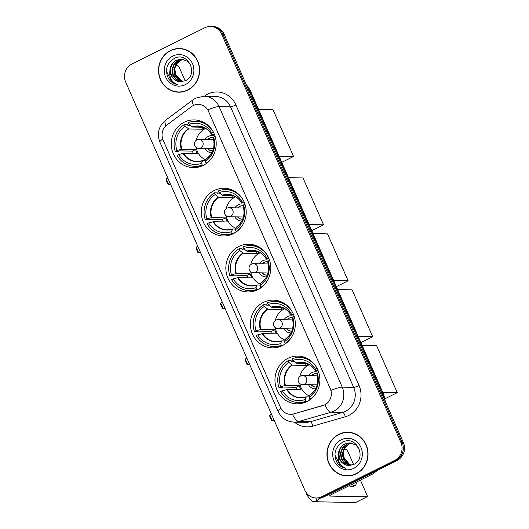 <?xml version="1.0" encoding="UTF-8"?>
<svg xmlns="http://www.w3.org/2000/svg" width="529" height="529" viewBox="0 0 529 529"><rect width="100%" height="100%" fill="white"/><g stroke="black" fill="none" stroke-linecap="round" stroke-linejoin="round"><path stroke-width="0.79" d="M287.935 358.351A23.871 22.463 -88.9 0 0 275.444 384.933A23.871 22.463 -88.9 0 0 296.948 403.832A23.871 22.463 -88.9 0 0 306.913 401.577A23.871 22.463 -88.9 0 0 319.404 374.988A23.871 22.463 -88.9 0 0 297.9 356.096A23.871 22.463 -88.9 0 0 287.935 358.351M214.258 190.506A23.871 22.463 -88.9 0 0 201.767 217.095A23.871 22.463 -88.9 0 0 223.271 235.987A23.871 22.463 -88.9 0 0 233.236 233.732A23.871 22.463 -88.9 0 0 245.727 207.15A23.871 22.463 -88.9 0 0 224.223 188.251A23.871 22.463 -88.9 0 0 214.258 190.506M238.817 246.454A23.871 22.463 -88.9 0 0 226.326 273.043A23.871 22.463 -88.9 0 0 247.83 291.935A23.871 22.463 -88.9 0 0 257.795 289.68A23.871 22.463 -88.9 0 0 270.286 263.092A23.871 22.463 -88.9 0 0 248.782 244.2A23.871 22.463 -88.9 0 0 238.817 246.454M263.376 302.403A23.871 22.463 -88.9 0 0 250.885 328.992A23.871 22.463 -88.9 0 0 272.389 347.884A23.871 22.463 -88.9 0 0 282.354 345.629A23.871 22.463 -88.9 0 0 294.845 319.04A23.871 22.463 -88.9 0 0 273.341 300.148A23.871 22.463 -88.9 0 0 263.376 302.403M184.257 122.166A23.871 22.463 -88.9 0 0 171.766 148.748A23.871 22.463 -88.9 0 0 193.27 167.64A23.871 22.463 -88.9 0 0 203.235 165.385A23.871 22.463 -88.9 0 0 215.726 138.803A23.871 22.463 -88.9 0 0 194.222 119.911A23.871 22.463 -88.9 0 0 184.257 122.166M193.336 105.522A12.16 11.44 -88.9 0 0 191.61 106.587L166.926 125.003A12.16 11.44 -88.9 0 0 163.117 140.112L280.423 407.337A12.16 11.44 -88.9 0 0 290.553 414.333A12.16 11.44 -88.9 0 0 293.754 413.916L322.849 405.564A12.16 11.44 -88.9 0 0 330.261 388.656L208.538 111.368A12.16 11.44 -88.9 0 0 198.408 104.372A12.16 11.44 -88.9 0 0 193.336 105.522M170.378 50.586A21.848 20.552 -88.9 0 0 158.945 74.913A21.848 20.552 -88.9 0 0 178.623 92.198A21.848 20.552 -88.9 0 0 187.742 90.135A21.848 20.552 -88.9 0 0 199.168 65.808A21.848 20.552 -88.9 0 0 179.496 48.523A21.848 20.552 -88.9 0 0 170.378 50.586M175.694 91.689A21.848 20.552 -88.9 0 0 179.232 92.205M338.818 434.309A21.848 20.552 -88.9 0 0 327.385 458.636A21.848 20.552 -88.9 0 0 347.064 475.928A21.848 20.552 -88.9 0 0 356.182 473.865A21.848 20.552 -88.9 0 0 367.615 449.531A21.848 20.552 -88.9 0 0 347.937 432.246A21.848 20.552 -88.9 0 0 338.818 434.309M344.134 475.412A21.848 20.552 -88.9 0 0 347.679 475.928M207.831 109.794L330.989 390.349A15.764 2.361 -23.7 0 1 342.237 387.135A18.019 16.954 91.1 0 1 334.03 411.093A18.019 16.954 91.1 0 1 331.253 412.177L298.832 421.481A18.019 16.954 91.1 0 1 294.091 422.102L305.531 422.334A18.019 16.954 -88.9 0 0 310.272 421.712L342.699 412.402A18.019 16.954 -88.9 0 0 345.47 411.324A18.019 16.954 -88.9 0 0 353.676 387.36L230.525 106.805A18.019 16.954 -88.9 0 0 215.515 96.443L204.075 96.218A18.019 16.954 91.1 0 1 219.085 106.58A15.764 2.361 156.3 0 0 207.831 109.794M316.111 497.994L318.551 498.04A13.509 12.716 -88.9 0 0 324.191 496.771L397.173 460.435L395.956 460.409A13.509 12.716 -88.9 0 0 402.106 442.436L222.927 34.246A13.509 12.716 -88.9 0 0 211.673 26.476A13.509 12.716 -88.9 0 1 222.927 34.246L402.106 442.436A13.509 12.716 -88.9 0 1 395.956 460.409L322.968 496.744L395.956 460.409L394.733 460.382A13.509 12.716 -88.9 0 0 400.889 442.416L221.704 34.22A13.509 12.716 -88.9 0 0 210.449 26.45A13.509 12.716 -88.9 0 0 204.809 27.726L131.827 64.062A13.509 12.716 -88.9 0 0 125.671 82.028L304.856 490.224A13.509 12.716 -88.9 0 0 316.111 497.994A13.509 12.716 -88.9 0 0 321.751 496.718L394.733 460.382M317.327 498.02A13.509 12.716 -88.9 0 0 322.968 496.744A13.509 12.716 -88.9 0 1 317.327 498.02M204.326 96.218L204.531 96.066A22.522 21.186 91.1 0 1 235.888 104.927L359.046 385.482A22.522 21.186 91.1 0 1 348.79 415.43A22.522 21.186 91.1 0 1 345.318 416.779A4.503 1.468 -106 0 0 342.699 412.402L331.253 412.177A15.764 5.125 74 0 1 324.885 404.844L292.497 414.233A15.764 5.125 74 0 0 298.832 421.481L310.272 421.712A4.503 1.468 -106 0 1 312.89 426.09A22.522 21.186 91.1 0 1 294.342 422.109M348.545 432.266A21.848 20.552 -88.9 0 0 344.987 432.636M180.105 48.542A21.848 20.552 -88.9 0 0 176.547 48.913M397.173 460.435A13.509 12.716 -88.9 0 0 403.329 442.462L224.144 34.273A13.509 12.716 -88.9 0 0 212.889 26.496L210.449 26.45M183.642 49.058A21.623 20.34 -88.9 0 0 180.706 48.767L179.49 48.747A21.623 20.34 -88.9 0 0 170.464 50.784A21.623 20.34 -88.9 0 0 159.15 74.867A21.623 20.34 -88.9 0 0 178.63 91.973A21.623 20.34 -88.9 0 0 187.65 89.937A21.623 20.34 -88.9 0 0 198.964 65.854A21.623 20.34 -88.9 0 0 179.49 48.747M182.637 81.658L176.21 76.612L174.63 68.181M182.419 81.598L178.075 79.7L174.709 75.244L173.922 69.511L175.959 64.035L180.323 60.28L183.219 59.36M182.65 81.559L178.557 79.707L175.192 75.257L174.405 69.524L176.441 64.042L180.806 60.293L183.464 59.413M181.626 81.671L176.137 79.661L172.771 75.211L171.985 69.471L174.021 63.996L178.385 60.24L182.254 59.208M181.778 81.664L176.62 79.667L173.254 75.217L172.467 69.484L174.504 64.002L178.868 60.253L182.498 59.235M180.197 81.645L185.077 80.831C199.168 74.933 188.099 51.115 174.577 58.296C166.642 63.169 164.612 69.954 168.467 78.629C170.675 81.869 173.631 83.84 177.334 84.541C171.317 81.962 168.87 77.141 169.994 70.086A11.261 10.593 -88.9 0 0 180.197 81.645C169.697 81.916 166.701 64.445 176.931 60.213L181.526 59.149M169.994 70.086C170.391 65.603 172.54 62.31 176.448 60.2L181.288 59.142L187.326 61.166L190.929 65.457M172.791 56.087A15.764 14.832 -88.9 0 0 165.617 77.055A15.764 14.832 -88.9 0 0 185.322 84.633A15.764 14.832 -88.9 0 0 192.503 63.665A15.764 14.832 -88.9 0 0 172.791 56.087M178.63 91.973L179.847 92A21.623 20.34 -88.9 0 0 182.789 91.834M177.334 84.541L171.918 82.147L166.47 71.309M185.137 80.798L179.45 67.838A2.255 0.688 63.5 0 0 177.79 65.788L175.463 65.741M135.629 104.722A11.711 3.558 63.5 0 0 135.893 105.469M138.076 110.297A11.711 3.558 63.5 0 1 137.685 109.543L137.738 109.516M181.268 81.175A15.315 4.655 63.5 0 0 175.291 74.695M352.089 432.782A21.623 20.34 -88.9 0 0 349.153 432.491L347.93 432.471A21.623 20.34 -88.9 0 0 338.91 434.514A21.623 20.34 -88.9 0 0 327.596 458.59A21.623 20.34 -88.9 0 0 347.07 475.697A21.623 20.34 -88.9 0 0 356.096 473.66A21.623 20.34 -88.9 0 0 367.41 449.577A21.623 20.34 -88.9 0 0 347.93 432.471M351.077 465.381L344.657 460.336L343.07 451.905M350.859 465.322L346.515 463.424L343.156 458.967L342.362 453.234L344.399 447.759L348.763 444.003L351.666 443.084M351.091 465.282L346.998 463.43L343.638 458.98L342.845 453.247L344.888 447.765L349.252 444.016L351.904 443.137M350.072 465.394L344.577 463.384L341.218 458.934L340.425 453.194L342.461 447.719L346.826 443.963L350.701 442.932M350.218 465.388L345.06 463.397L341.701 458.941L340.907 453.208L342.951 447.726L347.315 443.976L350.939 442.958M348.644 465.368L353.517 464.555C367.609 458.656 356.539 434.838 343.017 442.019C335.088 446.899 333.052 453.677 336.913 462.353C339.122 465.593 342.078 467.563 345.774 468.264C339.757 465.685 337.31 460.865 338.434 453.809A11.261 10.593 -88.9 0 0 348.644 465.368C338.137 465.639 335.148 448.169 345.377 443.937L349.973 442.872M338.434 453.809C338.838 449.326 340.987 446.033 344.888 443.93L349.729 442.866L355.766 444.889L359.37 449.181M341.238 439.811A15.764 14.832 -88.9 0 0 334.057 460.779A15.764 14.832 -88.9 0 0 353.769 468.357A15.764 14.832 -88.9 0 0 360.943 447.389A15.764 14.832 -88.9 0 0 341.238 439.811M347.07 475.697L348.294 475.723A21.623 20.34 -88.9 0 0 351.236 475.558M345.774 468.264L340.365 465.877L334.91 455.033M201.655 166.099A22.522 21.186 -88.9 0 1 197.872 166.384L194.824 166.324A22.522 21.186 -88.9 0 1 177.056 155.361L178.676 154.554A20.631 19.408 -88.9 0 0 201.503 163.329L202.64 160.664L205.596 160.723M193.33 153.522A21.391 20.128 91.1 0 1 192.397 151.122L179.285 150.864L178.319 151.34L175.264 151.281A22.522 21.186 -88.9 0 1 184.442 124.474L185.203 126.2A20.631 19.408 -88.9 0 0 176.891 150.474L181.771 149.251L195.611 149.522A17.655 16.611 -88.9 0 0 197.403 153.602L183.556 153.324L178.676 154.554M204.809 127.958A17.655 16.611 -88.9 0 0 204.425 128.144A17.655 16.611 -88.9 0 0 202.561 129.228L188.721 128.957L185.203 126.2M205.483 164.096L204.855 164.083L204.994 164.407M184.442 124.474L187.497 124.533L187.947 125.558L190.658 125.618M206.819 163.15L206.098 163.137A22.522 21.186 -88.9 0 0 212.433 156.968M203.83 165.081L202.257 165.048A22.522 21.186 -88.9 0 1 194.824 166.324M206.098 163.137L205.338 161.418A20.631 19.408 -88.9 0 0 213.656 137.137L215.124 136.403M201.503 163.329L202.257 165.048M176.891 150.474L175.264 151.281M213.656 137.137L213.286 138.36A17.867 16.809 -88.9 0 1 206.244 158.938L205.338 161.418M183.054 153.41A17.867 16.809 -88.9 0 0 202.402 160.849L202.64 160.664M202.534 121.789A22.522 21.186 -88.9 0 0 198.772 121.353L195.717 121.293A22.522 21.186 -88.9 0 0 188.284 122.563L189.045 124.282L192.563 127.039L203.262 127.258M212.949 131.337A22.522 21.186 -88.9 0 0 195.717 121.293M213.452 132.27L211.864 133.063A20.631 19.408 -88.9 0 0 189.045 124.282M214.437 134.432L211.64 134.379L211.864 133.063M211.64 134.379L211.501 134.28A17.867 16.809 -88.9 0 0 192.153 126.841M201.681 127.225L202.561 129.228M195.611 149.522L192.397 151.122M205.893 159.903A16.935 15.936 91.1 0 1 196.1 147.379M196.239 140.264A16.935 15.936 91.1 0 1 205.014 128.805A16.935 15.936 91.1 0 1 205.728 128.468M215.111 136.35A8.557 8.054 -88.9 0 0 208.347 136.389A8.557 8.054 -88.9 0 0 204.988 139.497M213.544 137.507A6.758 6.355 -88.9 0 0 212.493 137.395A6.758 6.355 -88.9 0 0 209.669 138.029A6.758 6.355 -88.9 0 0 207.705 139.55M204.809 148.504A8.557 8.054 -88.9 0 0 211.838 152.689M207.527 148.556A6.758 6.355 -88.9 0 0 212.222 150.904A6.758 6.355 -88.9 0 0 212.691 150.891M199.023 139.378A4.503 4.503 0 0 0 194.804 145.687A4.503 4.503 0 0 0 198.844 148.385A4.503 4.239 91.1 0 0 202.772 141.964A4.503 4.239 91.1 0 0 199.023 139.378L212.751 139.649A4.503 4.239 91.1 0 1 213.643 139.768M208.016 139.557A6.758 6.355 91.1 0 1 209.973 138.036A6.758 6.355 91.1 0 1 212.645 137.395M212.374 150.904A6.758 6.355 91.1 0 1 207.831 148.563M213.465 148.57A4.503 4.239 91.1 0 1 212.572 148.656L198.844 148.385M258.502 109.291L272.984 109.582L293.569 156.478L281.792 162.343M293.569 156.478L279.087 156.187M167.786 177.969L166.146 178.782L168.652 184.489L170.292 183.675M166.146 178.782L166.04 179.986L167.832 184.066L170.669 184.528M231.656 234.44A22.522 21.186 -88.9 0 1 227.873 234.724L224.825 234.664A22.522 21.186 -88.9 0 1 207.057 223.701L208.677 222.894A20.631 19.408 -88.9 0 0 231.504 231.669L232.641 229.011L235.597 229.064M223.331 221.863A21.391 20.128 91.1 0 1 222.398 219.469L209.286 219.204L208.32 219.687L205.265 219.628A22.522 21.186 -88.9 0 1 214.443 192.821L215.204 194.54A20.631 19.408 -88.9 0 0 206.892 218.821L211.772 217.591L225.612 217.869A17.655 16.611 -88.9 0 0 227.404 221.949L213.557 221.671L208.677 222.894M234.81 196.299A17.655 16.611 -88.9 0 0 234.426 196.49A17.655 16.611 -88.9 0 0 232.562 197.575L218.722 197.297L215.204 194.54M235.484 232.443L234.856 232.429L235.002 232.753M214.443 192.821L217.498 192.88L217.948 193.905L220.659 193.958M236.82 231.497L236.099 231.484A22.522 21.186 -88.9 0 0 242.434 225.314M233.831 233.428L232.257 233.395A22.522 21.186 -88.9 0 1 224.825 234.664M236.099 231.484L235.339 229.758A20.631 19.408 -88.9 0 0 243.657 205.483L245.125 204.749M231.504 231.669L232.257 233.395M206.892 218.821L205.265 219.628M243.657 205.483L243.287 206.707A17.867 16.809 -88.9 0 1 236.245 227.278L235.339 229.758M213.055 221.757A17.867 16.809 -88.9 0 0 232.403 229.196L232.641 229.011M232.535 190.129A22.522 21.186 -88.9 0 0 228.773 189.693L225.724 189.633A22.522 21.186 -88.9 0 0 218.285 190.909L219.046 192.629L222.564 195.386L233.263 195.598M242.95 199.684A22.522 21.186 -88.9 0 0 225.724 189.633M243.452 200.617L241.865 201.404A20.631 19.408 -88.9 0 0 219.046 192.629M244.438 202.779L241.641 202.719L241.865 201.404M241.641 202.719L241.502 202.627A17.867 16.809 -88.9 0 0 222.154 195.188M231.682 195.565L232.562 197.575M225.612 217.869L222.398 219.469M235.894 228.244A16.935 15.936 91.1 0 1 226.101 215.726M226.24 208.611A16.935 15.936 91.1 0 1 235.015 197.145A16.935 15.936 91.1 0 1 235.729 196.814M245.112 204.697A8.557 8.054 -88.9 0 0 238.348 204.73A8.557 8.054 -88.9 0 0 234.988 207.837M243.545 205.854A6.758 6.355 -88.9 0 0 242.494 205.735A6.758 6.355 -88.9 0 0 239.67 206.376A6.758 6.355 -88.9 0 0 237.706 207.89M234.81 216.844A8.557 8.054 -88.9 0 0 241.839 221.036M237.528 216.897A6.758 6.355 -88.9 0 0 242.222 219.244A6.758 6.355 -88.9 0 0 242.692 219.237M229.024 207.718A4.503 4.503 0 0 0 224.812 214.033A4.503 4.503 0 0 0 228.845 216.725A4.503 4.239 91.1 0 0 232.773 210.311A4.503 4.239 91.1 0 0 229.024 207.718L242.751 207.996A4.503 4.239 91.1 0 1 243.644 208.115M238.017 207.897A6.758 6.355 91.1 0 1 239.974 206.383A6.758 6.355 91.1 0 1 242.646 205.741M242.375 219.244A6.758 6.355 91.1 0 1 237.832 216.903M243.466 216.916A4.503 4.239 91.1 0 1 242.573 217.002L228.845 216.725M288.503 177.638L302.985 177.929L323.569 224.825L311.793 230.69M323.569 224.825L309.088 224.534M197.786 246.309L196.147 247.129L198.653 252.836L200.293 252.022M196.147 247.129L196.041 248.332L197.833 252.406L200.67 252.875M256.215 290.388A22.522 21.186 -88.9 0 1 252.432 290.672L249.384 290.613A22.522 21.186 -88.9 0 1 231.616 279.649L233.236 278.843A20.631 19.408 -88.9 0 0 256.062 287.617L257.2 284.952L260.156 285.012M247.896 277.811A21.391 20.128 91.1 0 1 246.964 275.417L233.844 275.153L232.879 275.635L229.824 275.576A22.522 21.186 -88.9 0 1 239.002 248.769L239.763 250.488A20.631 19.408 -88.9 0 0 231.451 274.763L236.331 273.539L250.171 273.817A17.655 16.611 -88.9 0 0 251.963 277.897L238.123 277.619L233.236 278.843M259.369 252.247A17.655 16.611 -88.9 0 0 258.985 252.439A17.655 16.611 -88.9 0 0 257.12 253.523L243.28 253.246L239.763 250.488M260.043 288.391L259.415 288.378L259.56 288.695M239.002 248.769L242.057 248.828L242.507 249.853L245.218 249.906M261.379 287.445L260.658 287.432A22.522 21.186 -88.9 0 0 266.993 281.256M258.39 289.37L256.816 289.343A22.522 21.186 -88.9 0 1 249.384 290.613M260.658 287.432L259.904 285.706A20.631 19.408 -88.9 0 0 268.216 261.432L269.684 260.698M256.062 287.617L256.816 289.343M231.451 274.763L229.824 275.576M268.216 261.432L267.846 262.649A17.867 16.809 -88.9 0 1 260.804 283.227L259.904 285.706M237.614 277.705A17.867 16.809 -88.9 0 0 256.962 285.144L257.2 284.952M257.094 246.078A22.522 21.186 -88.9 0 0 253.331 245.641L250.283 245.582A22.522 21.186 -88.9 0 0 242.844 246.858L243.604 248.577L247.122 251.335L257.821 251.546M267.509 255.633A22.522 21.186 -88.9 0 0 250.283 245.582M268.011 256.565L266.424 257.352A20.631 19.408 -88.9 0 0 243.604 248.577M268.997 258.727L266.199 258.668L266.424 257.352M266.199 258.668L266.061 258.575A17.867 16.809 -88.9 0 0 246.712 251.136M256.241 251.513L257.12 253.523M250.171 273.817L246.964 275.417M260.453 284.192A16.935 15.936 91.1 0 1 250.66 271.675M250.799 264.56A16.935 15.936 91.1 0 1 259.574 253.093A16.935 15.936 91.1 0 1 260.288 252.763M269.671 260.645A8.557 8.054 -88.9 0 0 262.906 260.678A8.557 8.054 -88.9 0 0 259.547 263.786M268.104 261.802A6.758 6.355 -88.9 0 0 267.052 261.683A6.758 6.355 -88.9 0 0 264.229 262.324A6.758 6.355 -88.9 0 0 262.272 263.839M259.369 272.792A8.557 8.054 -88.9 0 0 266.404 276.984M262.086 272.845A6.758 6.355 -88.9 0 0 266.781 275.192A6.758 6.355 -88.9 0 0 267.251 275.186M253.583 263.667A4.503 4.503 0 0 0 249.371 269.982A4.503 4.503 0 0 0 253.404 272.673A4.503 4.239 91.1 0 0 257.332 266.259A4.503 4.239 91.1 0 0 253.583 263.667L267.31 263.945A4.503 4.239 91.1 0 1 268.203 264.064M262.576 263.845A6.758 6.355 91.1 0 1 264.533 262.331A6.758 6.355 91.1 0 1 267.205 261.69M266.933 275.192A6.758 6.355 91.1 0 1 262.397 272.852M268.024 272.865A4.503 4.239 91.1 0 1 267.132 272.951L253.404 272.673M313.062 233.587L327.544 233.878L348.135 280.773L336.351 286.639M348.135 280.773L333.647 280.482M222.345 302.257L220.705 303.077L223.212 308.784L224.851 307.971M220.705 303.077L220.6 304.281L222.392 308.354L225.228 308.824M280.773 346.336A22.522 21.186 -88.9 0 1 276.991 346.621L273.943 346.561A22.522 21.186 -88.9 0 1 256.175 335.598L257.795 334.791A20.631 19.408 -88.9 0 0 280.621 343.566L281.759 340.901L284.714 340.96M272.455 333.759A21.391 20.128 91.1 0 1 271.522 331.366L258.403 331.101L257.438 331.584L254.383 331.518A22.522 21.186 -88.9 0 1 263.568 304.717L264.321 306.436A20.631 19.408 -88.9 0 0 256.01 330.711L260.89 329.488L274.73 329.765A17.655 16.611 -88.9 0 0 276.522 333.845L262.682 333.568L257.795 334.791M283.928 308.195A17.655 16.611 -88.9 0 0 283.544 308.381A17.655 16.611 -88.9 0 0 281.679 309.472L267.839 309.194L264.321 306.436M284.602 344.339L283.974 344.326L284.119 344.644M263.568 304.717L266.616 304.777L267.066 305.802L269.783 305.855M285.938 343.394L285.217 343.374A22.522 21.186 -88.9 0 0 291.552 337.204M282.949 345.318L281.375 345.292A22.522 21.186 -88.9 0 1 273.943 346.561M285.217 343.374L284.463 341.655A20.631 19.408 -88.9 0 0 292.775 317.38L294.243 316.646M280.621 343.566L281.375 345.292M256.01 330.711L254.383 331.518M292.775 317.38L292.405 318.597A17.867 16.809 -88.9 0 1 285.362 339.175L284.463 341.655M262.172 333.654A17.867 16.809 -88.9 0 0 281.521 341.093L281.759 340.901M281.659 302.026A22.522 21.186 -88.9 0 0 277.89 301.59L274.842 301.53A22.522 21.186 -88.9 0 0 267.403 302.8L268.163 304.525L271.681 307.283L282.38 307.494M292.068 311.581A22.522 21.186 -88.9 0 0 274.842 301.53M292.57 312.513L290.983 313.3A20.631 19.408 -88.9 0 0 268.163 304.525M293.555 314.676L290.758 314.616L290.983 313.3M290.758 314.616L290.619 314.524A17.867 16.809 -88.9 0 0 271.271 307.084M280.8 307.461L281.679 309.472M274.73 329.765L271.522 331.366M285.012 340.14A16.935 15.936 91.1 0 1 275.219 327.623M275.358 320.508A16.935 15.936 91.1 0 1 284.133 309.042A16.935 15.936 91.1 0 1 284.847 308.711M294.23 316.593A8.557 8.054 -88.9 0 0 287.465 316.626A8.557 8.054 -88.9 0 0 284.113 319.734M292.663 317.744A6.758 6.355 -88.9 0 0 291.611 317.631A6.758 6.355 -88.9 0 0 288.788 318.273A6.758 6.355 -88.9 0 0 286.83 319.787M283.928 328.74A8.557 8.054 -88.9 0 0 290.963 332.933M286.645 328.793A6.758 6.355 -88.9 0 0 291.34 331.141A6.758 6.355 -88.9 0 0 291.81 331.134M278.142 319.615A4.503 4.503 0 0 0 273.929 325.93A4.503 4.503 0 0 0 277.963 328.621A4.503 4.239 91.1 0 0 281.891 322.207A4.503 4.239 91.1 0 0 278.142 319.615L291.869 319.893A4.503 4.239 91.1 0 1 292.762 320.012M287.135 319.794A6.758 6.355 91.1 0 1 289.099 318.273A6.758 6.355 91.1 0 1 291.763 317.638M291.492 331.141A6.758 6.355 91.1 0 1 286.956 328.8M292.583 328.813A4.503 4.239 91.1 0 1 291.691 328.899L277.963 328.621M337.621 289.535L352.102 289.826L372.694 336.722L360.91 342.58M372.694 336.722L358.206 336.431M246.904 358.206L245.264 359.026L247.77 364.732L249.41 363.919M245.264 359.026L245.158 360.229L246.95 364.302L249.787 364.772M305.332 402.285A22.522 21.186 -88.9 0 1 301.55 402.569L298.501 402.509A22.522 21.186 -88.9 0 1 280.734 391.546L282.36 390.739A20.631 19.408 -88.9 0 0 305.18 399.514L306.317 396.849L309.273 396.909M297.014 389.708A21.391 20.128 91.1 0 1 296.081 387.314L282.962 387.049L281.997 387.532L278.942 387.466A22.522 21.186 -88.9 0 1 288.126 360.666L288.88 362.385A20.631 19.408 -88.9 0 0 280.568 386.659L285.448 385.436L299.288 385.714A17.655 16.611 -88.9 0 0 301.08 389.794L287.24 389.516L282.36 390.739M308.493 364.144A17.655 16.611 -88.9 0 0 308.103 364.329A17.655 16.611 -88.9 0 0 306.238 365.42L292.398 365.142L288.88 362.385M309.161 400.288L308.533 400.274L308.678 400.592M288.126 360.666L291.175 360.725L291.624 361.75L294.342 361.803M310.497 399.342L309.776 399.322A22.522 21.186 -88.9 0 0 316.117 393.153M307.508 401.266L305.934 401.24A22.522 21.186 -88.9 0 1 298.501 402.509M309.776 399.322L309.022 397.603A20.631 19.408 -88.9 0 0 317.334 373.329L318.808 372.595M305.18 399.514L305.934 401.24M280.568 386.659L278.942 387.466M317.334 373.329L316.97 374.545A17.867 16.809 -88.9 0 1 309.921 395.123L309.022 397.603M286.738 389.595A17.867 16.809 -88.9 0 0 306.079 397.034L306.317 396.849M306.218 357.974A22.522 21.186 -88.9 0 0 302.449 357.538L299.401 357.478A22.522 21.186 -88.9 0 0 291.968 358.748L292.722 360.474L296.24 363.231L306.939 363.443M316.626 367.529A22.522 21.186 -88.9 0 0 299.401 357.478M317.129 368.455L315.542 369.249A20.631 19.408 -88.9 0 0 292.722 360.474M318.114 370.624L315.317 370.565L315.542 369.249M315.317 370.565L315.178 370.472A17.867 16.809 -88.9 0 0 295.83 363.033M305.359 363.41L306.238 365.42M299.288 385.714L296.081 387.314M309.571 396.089A16.935 15.936 91.1 0 1 299.778 383.571M299.917 376.456A16.935 15.936 91.1 0 1 308.691 364.99A16.935 15.936 91.1 0 1 309.405 364.66M318.789 372.542A8.557 8.054 -88.9 0 0 312.024 372.575A8.557 8.054 -88.9 0 0 308.672 375.683M317.221 373.692A6.758 6.355 -88.9 0 0 316.17 373.58A6.758 6.355 -88.9 0 0 313.347 374.221A6.758 6.355 -88.9 0 0 311.389 375.735M308.486 384.689A8.557 8.054 -88.9 0 0 315.522 388.881M311.211 384.742A6.758 6.355 -88.9 0 0 315.899 387.089A6.758 6.355 -88.9 0 0 316.375 387.083M302.7 375.564A4.503 4.503 0 0 0 298.488 381.878A4.503 4.503 0 0 0 302.522 384.57A4.503 4.239 91.1 0 0 306.45 378.156A4.503 4.239 91.1 0 0 302.7 375.564L316.428 375.835A4.503 4.239 91.1 0 1 317.321 375.954M311.693 375.742A6.758 6.355 91.1 0 1 313.657 374.221A6.758 6.355 91.1 0 1 316.322 373.586M316.051 387.089A6.758 6.355 91.1 0 1 311.515 384.748M317.149 384.762A4.503 4.239 91.1 0 1 316.249 384.841L302.522 384.57M362.18 345.483L376.668 345.774L397.253 392.663L385.033 398.747M397.253 392.663L382.771 392.379M271.463 414.154L269.823 414.967L272.329 420.681L273.969 419.861M269.823 414.967L269.717 416.178L271.509 420.251L274.346 420.72M320.819 497.875A18.019 2.691 156.3 0 0 317.281 501.406A18.019 2.691 156.3 0 0 318.412 501.809L355.475 502.55L367 496.81L329.931 496.076A4.503 0.674 -23.7 0 1 329.653 495.971A4.503 0.674 -23.7 0 1 332.252 494.132L372.416 474.136L369.758 474.083M367 496.81A2.255 0.688 63.5 0 0 367.106 496.791A2.255 0.688 63.5 0 0 366.868 494.787L360.421 480.107M353.584 464.522L347.897 451.561A2.255 0.688 63.5 0 0 346.237 449.511L343.91 449.465M378.116 469.917L372.733 473.938A2.255 2.116 91.1 0 1 372.416 474.136M349.444 485.569A15.315 4.655 63.5 0 0 352.823 486.66L355.131 485.51A15.315 4.655 63.5 0 0 356.301 482.157M351.752 484.425A15.315 4.655 63.5 0 0 355.131 485.51M304.076 488.446A11.711 3.558 63.5 0 0 304.34 489.193M317.01 500.791L312.93 501.697A11.711 3.558 63.5 0 1 306.126 493.273L306.529 493.048M314.305 501.393L314.457 501.73L317.155 501.128M349.715 464.898A15.315 4.655 63.5 0 0 343.731 458.418M359.046 385.482A4.503 0.674 -23.7 0 1 353.676 387.36L342.237 387.135L219.085 106.58L230.525 106.805A4.503 0.674 -23.7 0 0 235.888 104.927M204.075 96.218L195.796 98.077L193.072 99.75A15.764 4.311 53.3 0 0 193.462 105.456M280.972 408.441A15.764 2.361 156.3 0 0 278.095 411.383C281.329 418.049 286.658 421.626 294.091 422.102M278.095 411.383L159.864 142.043A15.764 2.361 -23.7 0 1 162.727 139.107M159.864 142.043C156.729 133.48 158.634 126.226 165.57 120.275A15.764 4.311 53.3 0 0 165.914 125.856M345.318 416.779L312.89 426.09M400.889 442.416L403.329 442.462M221.704 34.22L224.144 34.273M321.751 496.718L324.191 496.771M384.702 400.023A18.019 16.954 -88.9 0 0 383.227 394.508L249.331 89.487A18.019 16.954 -88.9 0 0 246.302 84.746M248.372 89.467L249.331 89.487A9.006 1.349 -23.7 0 1 249.9 89.692L383.796 394.713A9.006 1.349 -23.7 0 0 383.227 394.508L382.269 394.489M183.556 153.324A17.655 16.611 -88.9 0 0 197.244 161.504A17.655 16.611 -88.9 0 0 202.488 160.71M188.721 128.957A17.655 16.611 -88.9 0 0 181.771 149.251M188.311 128.752A17.867 16.809 -88.9 0 0 181.268 149.33M211.501 134.333C208.208 129.169 203.691 126.457 197.952 126.2A17.655 16.611 -88.9 0 0 192.563 127.039M213.557 221.671A17.655 16.611 -88.9 0 0 227.245 229.851A17.655 16.611 -88.9 0 0 232.489 229.057M218.722 197.297A17.655 16.611 -88.9 0 0 211.772 217.591M218.312 197.099A17.867 16.809 -88.9 0 0 211.269 217.677M241.502 202.68C238.209 197.515 233.692 194.804 227.953 194.546A17.655 16.611 -88.9 0 0 222.564 195.386M238.123 277.619A17.655 16.611 -88.9 0 0 251.804 285.799A17.655 16.611 -88.9 0 0 257.048 285.005M243.28 253.246A17.655 16.611 -88.9 0 0 236.331 273.539M242.871 253.047A17.867 16.809 -88.9 0 0 235.828 273.625M266.061 258.628C262.768 253.464 258.251 250.753 252.512 250.495A17.655 16.611 -88.9 0 0 247.122 251.335M262.682 333.568A17.655 16.611 -88.9 0 0 276.369 341.747A17.655 16.611 -88.9 0 0 281.607 340.954M267.839 309.194A17.655 16.611 -88.9 0 0 260.89 329.488M267.429 308.996A17.867 16.809 -88.9 0 0 260.387 329.574M290.619 314.576C287.326 309.412 282.81 306.701 277.07 306.443A17.655 16.611 -88.9 0 0 271.681 307.283M287.24 389.516A17.655 16.611 -88.9 0 0 300.928 397.696A17.655 16.611 -88.9 0 0 306.165 396.902M292.398 365.142A17.655 16.611 -88.9 0 0 285.448 385.436M291.988 364.944A17.867 16.809 -88.9 0 0 284.946 385.522M315.178 370.518C311.892 365.36 307.369 362.649 301.629 362.385A17.655 16.611 -88.9 0 0 296.24 363.231M329.931 496.076L329.765 495.693M370.148 473.885L372.733 473.938M193.072 99.75L165.57 120.275M245.992 84.038L249.9 89.692M385.337 401.471L383.796 394.713M206.35 158.786C212.969 153.721 215.283 146.923 213.286 138.4M202.554 160.677L197.244 161.504M236.351 227.133C242.97 222.061 245.284 215.27 243.287 206.746M232.555 229.017L227.245 229.851M260.909 283.081C267.529 278.009 269.843 271.218 267.846 262.695M257.114 284.966L251.804 285.799M285.468 339.029C292.087 333.958 294.402 327.167 292.405 318.637M281.673 340.914L276.369 341.747M310.027 394.978C316.646 389.906 318.961 383.115 316.964 374.585M306.238 396.862L300.928 397.696M317.281 501.406L315.78 497.981M367.106 496.791L355.587 502.53"/></g></svg>
